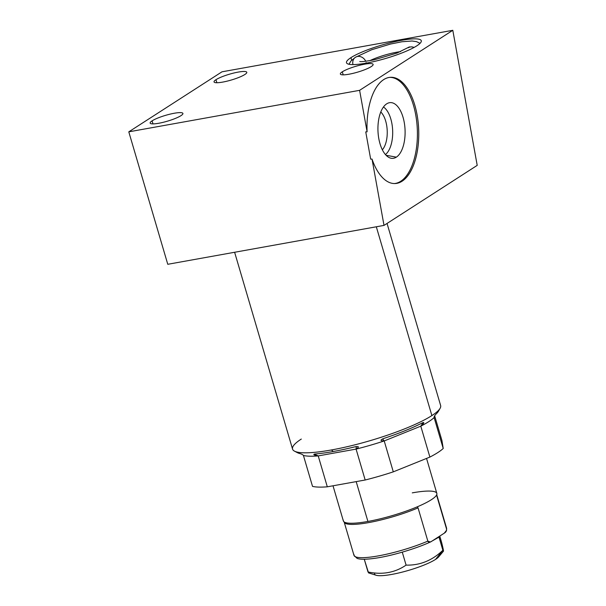 <?xml version="1.0" encoding="UTF-8"?>
<svg xmlns="http://www.w3.org/2000/svg" width="606" height="606" viewBox="0 0 606 606"><rect width="100%" height="100%" fill="white"/><g stroke="black" fill="none" stroke-linecap="round" stroke-linejoin="round"><path stroke-width="0.91" d="M327.308 486.815A71.644 12.809 163.6 0 1 312.522 486.376L303.424 455.47A71.644 12.809 -16.4 0 0 318.218 455.909L327.308 486.815A71.644 12.809 163.6 0 1 312.522 486.376L303.424 455.47C302.879 454.705 301.599 454.038 299.576 453.485A74.765 13.37 163.6 0 1 297.425 452.69A74.765 13.37 163.6 0 1 296.236 451.841A74.765 13.37 -16.4 0 0 299.576 453.485C301.599 454.038 302.879 454.705 303.424 455.47A71.644 12.809 163.6 0 0 318.218 455.909L356.086 449.099C359.631 446.72 359.002 446.016 354.215 446.993A74.765 13.37 163.6 0 1 333.232 451.523A74.765 13.37 163.6 0 1 315.514 453.955C312.575 454.356 313.476 455.008 318.218 455.909L356.086 449.099A71.644 12.809 -16.4 0 0 384.212 440.941A71.644 12.809 163.6 0 1 356.086 449.099L365.176 480.005L327.308 486.815L318.218 455.909L314.196 454.129L315.514 453.955A74.765 13.37 -16.4 0 0 333.232 451.523L331.459 449.955L333.232 451.523A74.765 13.37 -16.4 0 0 354.215 446.993L356.32 446.546L356.086 449.099L365.176 480.005L327.308 486.815M441.933 440.524L443.221 448.485A71.644 12.809 163.6 0 1 429.889 457.075L393.302 471.847A71.644 12.809 163.6 0 1 365.176 480.005A71.644 12.809 163.6 0 0 393.302 471.847L384.212 440.941L393.302 471.847L429.889 457.075L420.791 426.169C424.382 422.867 424.753 421.844 421.905 423.109A74.765 13.37 163.6 0 1 384.515 438.214C379.917 439.941 379.818 440.85 384.212 440.941L420.791 426.169A71.644 12.809 -16.4 0 0 434.123 417.579A71.644 12.809 163.6 0 1 420.791 426.169L429.889 457.075A71.644 12.809 163.6 0 0 443.221 448.485L434.123 417.579L443.221 448.485L441.933 440.524L434.638 415.739L441.933 440.524M301.303 439.062A77.182 13.802 -16.4 0 0 294.493 451.152A77.182 13.802 -16.4 0 0 331.459 449.955A77.182 13.802 163.6 0 1 292.554 449.114L234.62 252.27M376.318 226.788L431.881 415.58A77.182 13.802 163.6 0 1 331.459 449.955A77.182 13.802 -16.4 0 0 431.881 415.58L376.318 226.788M477.21 165.37L384.015 225.402L167.771 264.292L384.015 225.402L477.21 165.37L452.803 30.3L221.985 71.811L128.79 131.843L359.608 90.332L452.803 30.3L221.985 71.811L128.79 131.843L167.771 264.292L128.79 131.843L359.608 90.332L367.1 131.82A53.169 25.816 -92.4 0 1 399.331 79.931A53.169 25.816 -92.4 0 1 414.33 162.953A53.169 25.816 -92.4 0 1 372.023 159.075L384.015 225.402L372.023 159.075A53.169 25.816 87.6 0 0 395.067 183.55A53.169 25.816 87.6 0 0 418.678 129.366A53.169 25.816 87.6 0 0 390.696 77.303A53.169 25.816 87.6 0 0 367.1 131.82L365.744 131.881L370.667 159.128L372.023 159.075L370.667 159.128L365.744 131.881L367.1 131.82L359.608 90.332L452.803 30.3L477.21 165.37M244.854 74.508A17.074 3.053 163.6 0 1 222.637 82.105A17.074 3.053 163.6 0 1 215.971 79.697A17.074 3.053 163.6 0 1 238.188 72.099A17.074 3.053 163.6 0 1 244.854 74.508A17.074 3.053 -16.4 0 0 246.793 72.281A17.074 3.053 -16.4 0 0 233.999 72.985A17.074 3.053 -16.4 0 0 215.971 79.697A17.074 3.053 -16.4 0 0 214.032 81.924A17.074 3.053 -16.4 0 0 226.826 81.219A17.074 3.053 -16.4 0 0 244.854 74.508M180.974 115.655A17.074 3.053 163.6 0 1 158.757 123.26A17.074 3.053 163.6 0 1 152.083 120.852A17.074 3.053 163.6 0 1 174.301 113.246A17.074 3.053 163.6 0 1 180.974 115.655A17.074 3.053 -16.4 0 0 182.906 113.436A17.074 3.053 -16.4 0 0 170.119 114.133A17.074 3.053 -16.4 0 0 152.083 120.852A17.074 3.053 -16.4 0 0 150.152 123.071A17.074 3.053 -16.4 0 0 162.938 122.374A17.074 3.053 -16.4 0 0 180.974 115.655M371.19 66.615A17.074 3.053 163.6 0 1 348.973 74.22A17.074 3.053 163.6 0 1 342.299 71.811A17.074 3.053 163.6 0 1 364.517 64.206A17.074 3.053 163.6 0 1 371.19 66.615A17.074 3.053 -16.4 0 0 373.122 64.395A17.074 3.053 -16.4 0 0 360.335 65.092A17.074 3.053 -16.4 0 0 342.299 71.811A17.074 3.053 -16.4 0 0 340.367 74.03A17.074 3.053 -16.4 0 0 353.154 73.334A17.074 3.053 -16.4 0 0 371.19 66.615M350.919 57.653A38.981 6.969 163.6 0 1 401.642 40.291A38.981 6.969 163.6 0 1 416.867 45.791A38.981 6.969 163.6 0 1 366.153 63.153A38.981 6.969 163.6 0 1 350.919 57.653L351.677 60.221L350.919 57.653A38.981 6.969 -16.4 0 0 346.503 62.729A38.981 6.969 -16.4 0 0 375.705 61.13A38.981 6.969 -16.4 0 0 416.867 45.791A38.981 6.969 -16.4 0 0 421.291 40.716A38.981 6.969 -16.4 0 0 392.09 42.314A38.981 6.969 -16.4 0 0 350.919 57.653M390.014 77.348A53.169 25.816 -92.4 0 1 417.314 129.419A53.169 25.816 -92.4 0 1 394.385 183.557A53.169 25.816 87.6 0 0 417.314 129.419A53.169 25.816 87.6 0 0 390.014 77.348M386.704 103.823A27.906 13.552 -92.4 0 1 404.225 122.298A27.906 13.552 -92.4 0 1 396.339 157.151A27.906 13.552 -92.4 0 1 378.811 138.668A27.906 13.552 -92.4 0 1 386.704 103.823A27.906 13.552 87.6 0 0 378.114 133.259A27.906 13.552 87.6 0 0 391.059 158.242A27.906 13.552 87.6 0 0 396.339 157.151A27.906 13.552 87.6 0 0 404.566 124.45A27.906 13.552 87.6 0 0 388.779 102.861A27.906 13.552 87.6 0 0 386.704 103.823M386.075 155.265L396.339 157.151L386.075 155.265M383.469 106.997A25.21 12.241 -92.4 0 1 392.65 130.434A25.21 12.241 -92.4 0 1 385.431 154.56A25.21 12.241 87.6 0 0 392.65 130.434A25.21 12.241 87.6 0 0 383.469 106.997M380.788 111.989A21.202 10.294 -92.4 0 1 387.211 130.661A21.202 10.294 -92.4 0 1 382.348 149.803A21.202 10.294 87.6 0 0 387.211 130.661A21.202 10.294 87.6 0 0 380.788 111.989M216.865 82.742L215.971 79.697L216.865 82.742M152.985 123.889L152.083 120.852L152.985 123.889M343.201 74.849L342.299 71.811L343.201 74.849M365.32 63.297A23.384 4.181 163.6 0 1 366.274 62.638M369.872 60.661A23.384 4.181 163.6 0 1 400.521 51.639A23.384 4.181 -16.4 0 0 369.872 60.661M414.057 47.45A7.795 6.552 -122.8 0 0 408.217 47.783A7.795 6.552 -122.8 0 0 408.202 47.791A7.795 6.552 57.2 0 1 414.057 47.45M420.064 43.321L416.466 41.632L412.027 41.003L401.914 41.761L390.506 44.049L371.736 49.722L355.472 57.267A7.795 6.552 57.2 0 1 365.751 61.274A7.795 6.552 -122.8 0 0 355.457 57.275A7.795 6.552 -122.8 0 0 352.98 64.6M387.045 223.447L440.638 405.528A77.182 13.802 163.6 0 1 431.881 415.58A77.182 13.802 -16.4 0 0 440.107 408.3L438.479 411.179A74.765 13.37 163.6 0 1 436.267 413.86C434.676 415.443 433.964 416.686 434.123 417.579L434.063 417.201L434.123 417.579C433.964 416.686 434.676 415.443 436.267 413.86A74.765 13.37 -16.4 0 0 439.017 409.815M384.515 438.214L382.537 438.941L384.212 440.941L420.791 426.169L423.162 422.533L421.905 423.109A74.765 13.37 -16.4 0 1 384.515 438.214M426.541 458.424L436.835 493.398A48.722 8.711 163.6 0 1 436.873 494.17A48.722 8.711 163.6 0 1 417.17 506.858A48.722 8.711 163.6 0 1 367.91 521.448L356.192 481.618L367.91 521.448A48.722 8.711 163.6 0 1 344.125 521.925A48.722 8.711 163.6 0 1 343.314 520.145M344.072 521.887L344.185 522.107A48.26 8.628 -16.4 0 0 370.705 522.22A48.26 8.628 -16.4 0 0 418.049 507.873L417.17 506.858A48.722 8.711 163.6 0 1 367.91 521.448A48.722 8.711 163.6 0 1 343.352 520.918L333.012 485.785M412.277 492.867A48.722 8.711 163.6 0 1 436.873 494.17L436.774 495.814L446.561 529.068A48.26 8.628 -16.4 0 0 446.561 528.114A48.26 8.628 163.6 0 1 446.561 529.068L446.584 530.235L444.327 533.136L431.374 541.484C429.76 542.605 428.586 542.484 427.844 541.128L418.049 507.873L417.17 506.858A48.722 8.711 -16.4 0 0 436.873 494.17L436.774 495.814L446.561 529.068C446.72 530.803 445.978 532.159 444.327 533.136L438.918 536.621L438.994 537.098L436.782 537.992L438.918 536.621L442.872 550.271L435.54 559.414A33.754 6.037 163.6 0 1 404.088 571.632A33.754 6.037 163.6 0 1 376.152 575.261L368.546 572.897L364.267 559.247L368.009 571.966C382.272 574.996 394.96 572.715 406.088 565.118C419.913 565.474 432.176 560.527 442.872 550.271L443.456 551.172M368.562 572.072L368.009 571.966C382.272 574.996 394.96 572.715 406.088 565.118C419.913 565.474 432.176 560.527 442.872 550.271C444.001 552.907 443.569 550.24 441.577 542.264L439.759 536.075L441.577 542.264C443.569 550.24 444.001 552.907 442.872 550.271L438.994 537.098L430.366 542.006L427.844 541.128A48.26 8.628 163.6 0 1 380.5 555.482A48.26 8.628 163.6 0 1 353.98 555.369A48.26 8.628 -16.4 0 0 380.5 555.482A48.26 8.628 -16.4 0 0 427.844 541.128L418.049 507.873A48.26 8.628 -16.4 0 1 370.705 522.22A48.26 8.628 -16.4 0 1 344.185 522.107L353.98 555.369A48.26 8.628 -16.4 0 1 353.98 554.414M443.448 551.187L438.699 556.853A33.754 6.037 163.6 0 1 435.54 559.414A33.754 6.037 163.6 0 1 397.195 573.321A33.754 6.037 163.6 0 1 374.788 572.95M435.54 559.414L442.872 550.271M402.27 552.149L406.088 565.118L402.27 552.149M436.744 494.663L436.774 494.86A48.26 8.628 -16.4 0 1 436.774 495.814A48.26 8.628 -16.4 0 0 436.774 494.86L446.561 528.114L446.486 530.606M294.493 451.152L297.425 452.69M359.775 61.494C360.759 61.956 365.532 61.403 374.091 59.842L397.036 53.048L409.459 46.874M348.942 64.259L351.048 60.88L355.457 57.275M430.616 541.9C416.004 548.657 392.499 555.657 376.159 558.118C364.092 559.876 359.275 559.285 357.048 558.338L353.98 555.369"/></g></svg>
